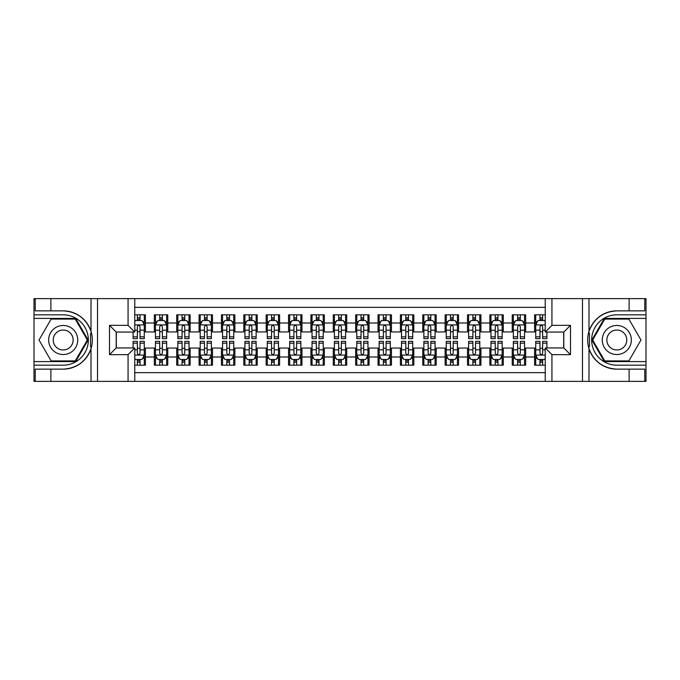 <?xml version="1.0" encoding="UTF-8"?>
<svg xmlns="http://www.w3.org/2000/svg" width="680" height="680" viewBox="0 0 680 680"><rect width="100%" height="100%" fill="white"/><g stroke="black" fill="none" stroke-linecap="round" stroke-linejoin="round"><path stroke-width="1.02" d="M134.768 381.378L545.233 381.378L545.233 347.939L563.796 347.939L563.796 332.061L545.233 332.061L545.233 298.622L134.768 298.622L134.768 332.061L116.204 332.061L116.204 347.939L134.768 347.939L134.768 381.378L50.889 381.378L50.889 369.138L63.189 369.138A29.138 29.138 0 0 0 91.009 348.653C92.718 342.89 92.718 337.118 91.009 331.347A29.138 29.138 0 0 0 63.189 310.862L50.889 310.862L50.889 298.622L34 298.622L34 361.582L75.65 361.582L88.12 340L75.65 318.418L34 318.418M545.233 314.832L534.608 314.832L534.608 323L525.657 323L525.657 331.95L534.608 331.95L534.608 323M525.657 323L525.657 314.832L512.236 314.832L512.236 323L503.293 323L503.293 331.95L512.236 331.95L512.236 323M503.293 323L503.293 314.832L489.872 314.832L489.872 323L480.921 323L480.921 331.95L489.872 331.95L489.872 323M480.921 323L480.921 314.832L467.5 314.832L467.5 323L458.55 323L458.55 331.95L467.5 331.95L467.5 323M458.55 323L458.55 314.832L445.128 314.832L445.128 323L436.186 323L436.186 331.95L445.128 331.95L445.128 323M436.186 323L436.186 314.832L422.764 314.832L422.764 323L413.814 323L413.814 331.95L422.764 331.95L422.764 323M413.814 323L413.814 314.832L400.392 314.832L400.392 323L391.45 323L391.45 331.95L400.392 331.95L400.392 323M391.45 323L391.45 314.832L378.029 314.832L378.029 323L369.078 323L369.078 331.95L378.029 331.95L378.029 323M369.078 323L369.078 314.832L355.657 314.832L355.657 323L346.707 323L346.707 331.95L355.657 331.95L355.657 323M346.707 323L346.707 314.832L333.293 314.832L333.293 323L324.343 323L324.343 331.95L333.293 331.95L333.293 323M324.343 323L324.343 314.832L310.922 314.832L310.922 323L301.971 323L301.971 331.95L310.922 331.95L310.922 323M301.971 323L301.971 314.832L288.55 314.832L288.55 323L279.607 323L279.607 331.95L288.55 331.95L288.55 323M279.607 323L279.607 314.832L266.186 314.832L266.186 323L257.236 323L257.236 331.95L266.186 331.95L266.186 323M257.236 323L257.236 314.832L243.814 314.832L243.814 323L234.872 323L234.872 331.95L243.814 331.95L243.814 323M234.872 323L234.872 314.832L221.45 314.832L221.45 323L212.5 323L212.5 331.95L221.45 331.95L221.45 323M212.5 323L212.5 314.832L199.078 314.832L199.078 323L190.128 323L190.128 331.95L199.078 331.95L199.078 323M190.128 323L190.128 314.832L176.706 314.832L176.706 323L167.764 323L167.764 331.95L176.706 331.95L176.706 323M167.764 323L167.764 314.832L154.343 314.832L154.343 331.95L145.393 331.95L145.393 314.832L134.768 314.832M134.768 365.168L145.393 365.168L145.393 348.05L154.343 348.05L154.343 365.168L167.764 365.168L167.764 348.05L176.706 348.05L176.706 357L167.764 357M176.706 357L176.706 365.168L190.128 365.168L190.128 348.05L199.078 348.05L199.078 357L190.128 357M199.078 357L199.078 365.168L212.5 365.168L212.5 348.05L221.45 348.05L221.45 357L212.5 357M221.45 357L221.45 365.168L234.872 365.168L234.872 348.05L243.814 348.05L243.814 357L234.872 357M243.814 357L243.814 365.168L257.236 365.168L257.236 348.05L266.186 348.05L266.186 357L257.236 357M266.186 357L266.186 365.168L279.607 365.168L279.607 348.05L288.55 348.05L288.55 357L279.607 357M288.55 357L288.55 365.168L301.971 365.168L301.971 348.05L310.922 348.05L310.922 357L301.971 357M310.922 357L310.922 365.168L324.343 365.168L324.343 348.05L333.293 348.05L333.293 357L324.343 357M333.293 357L333.293 365.168L346.707 365.168L346.707 348.05L355.657 348.05L355.657 357L346.707 357M355.657 357L355.657 365.168L369.078 365.168L369.078 348.05L378.029 348.05L378.029 357L369.078 357M378.029 357L378.029 365.168L391.45 365.168L391.45 348.05L400.392 348.05L400.392 357L391.45 357M400.392 357L400.392 365.168L413.814 365.168L413.814 348.05L422.764 348.05L422.764 357L413.814 357M422.764 357L422.764 365.168L436.186 365.168L436.186 348.05L445.128 348.05L445.128 357L436.186 357M445.128 357L445.128 365.168L458.55 365.168L458.55 348.05L467.5 348.05L467.5 357L458.55 357M467.5 357L467.5 365.168L480.921 365.168L480.921 348.05L489.872 348.05L489.872 357L480.921 357M489.872 357L489.872 365.168L503.293 365.168L503.293 348.05L512.236 348.05L512.236 357L503.293 357M512.236 357L512.236 365.168L525.657 365.168L525.657 348.05L534.608 348.05L534.608 357L525.657 357M545.233 307.343L134.768 307.343M134.768 372.657L545.233 372.657M534.608 357L534.608 365.168L545.233 365.168M116.314 332.061L116.314 347.939M563.686 347.939L563.686 332.061M137.343 320.425L140.029 320.425M144.279 320.425L145.393 320.425M137.343 331.721L140.029 331.721M144.279 331.721L145.393 331.721M137.343 348.279L140.029 348.279M144.279 348.279L145.393 348.279M137.343 359.575L140.029 359.575M144.279 359.575L145.393 359.575M154.343 331.721L155.456 331.721M159.706 331.721L162.393 331.721M166.643 331.721L167.764 331.721M154.343 320.425L155.456 320.425M159.706 320.425L162.393 320.425M166.643 320.425L167.764 320.425M154.343 348.279L155.456 348.279M159.706 348.279L162.393 348.279M166.643 348.279L167.764 348.279M154.343 359.575L155.456 359.575M159.706 359.575L162.393 359.575M166.643 359.575L167.764 359.575M176.706 348.279L177.828 348.279M182.078 348.279L184.764 348.279M189.014 348.279L190.128 348.279M176.706 359.575L177.828 359.575M182.078 359.575L184.764 359.575M189.014 359.575L190.128 359.575M176.706 320.425L177.828 320.425M182.078 320.425L184.764 320.425M189.014 320.425L190.128 320.425M176.706 331.721L177.828 331.721M182.078 331.721L184.764 331.721M189.014 331.721L190.128 331.721M199.078 348.279L200.201 348.279M204.451 348.279L207.128 348.279M211.378 348.279L212.5 348.279M199.078 359.575L200.201 359.575M204.451 359.575L207.128 359.575M211.378 359.575L212.5 359.575M199.078 320.425L200.201 320.425M204.451 320.425L207.128 320.425M211.378 320.425L212.5 320.425M199.078 331.721L200.201 331.721M204.451 331.721L207.128 331.721M211.378 331.721L212.5 331.721M221.45 348.279L222.564 348.279M226.814 348.279L229.5 348.279M233.75 348.279L234.872 348.279M221.45 359.575L222.564 359.575M226.814 359.575L229.5 359.575M233.75 359.575L234.872 359.575M221.45 320.425L222.564 320.425M226.814 320.425L229.5 320.425M233.75 320.425L234.872 320.425M221.45 331.721L222.564 331.721M226.814 331.721L229.5 331.721M233.75 331.721L234.872 331.721M243.814 348.279L244.936 348.279M249.186 348.279L251.872 348.279M256.122 348.279L257.236 348.279M243.814 359.575L244.936 359.575M249.186 359.575L251.872 359.575M256.122 359.575L257.236 359.575M243.814 320.425L244.936 320.425M249.186 320.425L251.872 320.425M256.122 320.425L257.236 320.425M243.814 331.721L244.936 331.721M249.186 331.721L251.872 331.721M256.122 331.721L257.236 331.721M266.186 348.279L267.3 348.279M271.55 348.279L274.236 348.279M278.486 348.279L279.607 348.279M266.186 359.575L267.3 359.575M271.55 359.575L274.236 359.575M278.486 359.575L279.607 359.575M266.186 320.425L267.3 320.425M271.55 320.425L274.236 320.425M278.486 320.425L279.607 320.425M266.186 331.721L267.3 331.721M271.55 331.721L274.236 331.721M278.486 331.721L279.607 331.721M288.55 348.279L289.672 348.279M293.922 348.279L296.607 348.279M300.857 348.279L301.971 348.279M288.55 359.575L289.672 359.575M293.922 359.575L296.607 359.575M300.857 359.575L301.971 359.575M288.55 320.425L289.672 320.425M293.922 320.425L296.607 320.425M300.857 320.425L301.971 320.425M288.55 331.721L289.672 331.721M293.922 331.721L296.607 331.721M300.857 331.721L301.971 331.721M310.922 348.279L312.043 348.279M316.293 348.279L318.971 348.279M323.221 348.279L324.343 348.279M310.922 359.575L312.043 359.575M316.293 359.575L318.971 359.575M323.221 359.575L324.343 359.575M310.922 320.425L312.043 320.425M316.293 320.425L318.971 320.425M323.221 320.425L324.343 320.425M310.922 331.721L312.043 331.721M316.293 331.721L318.971 331.721M323.221 331.721L324.343 331.721M333.293 348.279L334.407 348.279M338.657 348.279L341.343 348.279M345.593 348.279L346.707 348.279M333.293 359.575L334.407 359.575M338.657 359.575L341.343 359.575M345.593 359.575L346.707 359.575M333.293 320.425L334.407 320.425M338.657 320.425L341.343 320.425M345.593 320.425L346.707 320.425M333.293 331.721L334.407 331.721M338.657 331.721L341.343 331.721M345.593 331.721L346.707 331.721M355.657 348.279L356.779 348.279M361.029 348.279L363.707 348.279M367.957 348.279L369.078 348.279M355.657 359.575L356.779 359.575M361.029 359.575L363.707 359.575M367.957 359.575L369.078 359.575M355.657 320.425L356.779 320.425M361.029 320.425L363.707 320.425M367.957 320.425L369.078 320.425M355.657 331.721L356.779 331.721M361.029 331.721L363.707 331.721M367.957 331.721L369.078 331.721M378.029 348.279L379.142 348.279M383.392 348.279L386.078 348.279M390.328 348.279L391.45 348.279M378.029 359.575L379.142 359.575M383.392 359.575L386.078 359.575M390.328 359.575L391.45 359.575M378.029 320.425L379.142 320.425M383.392 320.425L386.078 320.425M390.328 320.425L391.45 320.425M378.029 331.721L379.142 331.721M383.392 331.721L386.078 331.721M390.328 331.721L391.45 331.721M400.392 348.279L401.514 348.279M405.764 348.279L408.45 348.279M412.7 348.279L413.814 348.279M400.392 359.575L401.514 359.575M405.764 359.575L408.45 359.575M412.7 359.575L413.814 359.575M400.392 320.425L401.514 320.425M405.764 320.425L408.45 320.425M412.7 320.425L413.814 320.425M400.392 331.721L401.514 331.721M405.764 331.721L408.45 331.721M412.7 331.721L413.814 331.721M422.764 348.279L423.878 348.279M428.128 348.279L430.814 348.279M435.064 348.279L436.186 348.279M422.764 359.575L423.878 359.575M428.128 359.575L430.814 359.575M435.064 359.575L436.186 359.575M422.764 320.425L423.878 320.425M428.128 320.425L430.814 320.425M435.064 320.425L436.186 320.425M422.764 331.721L423.878 331.721M428.128 331.721L430.814 331.721M435.064 331.721L436.186 331.721M445.128 348.279L446.25 348.279M450.5 348.279L453.186 348.279M457.436 348.279L458.55 348.279M445.128 359.575L446.25 359.575M450.5 359.575L453.186 359.575M457.436 359.575L458.55 359.575M445.128 320.425L446.25 320.425M450.5 320.425L453.186 320.425M457.436 320.425L458.55 320.425M445.128 331.721L446.25 331.721M450.5 331.721L453.186 331.721M457.436 331.721L458.55 331.721M467.5 348.279L468.622 348.279M472.872 348.279L475.55 348.279M479.8 348.279L480.921 348.279M467.5 359.575L468.622 359.575M472.872 359.575L475.55 359.575M479.8 359.575L480.921 359.575M467.5 320.425L468.622 320.425M472.872 320.425L475.55 320.425M479.8 320.425L480.921 320.425M467.5 331.721L468.622 331.721M472.872 331.721L475.55 331.721M479.8 331.721L480.921 331.721M489.872 348.279L490.986 348.279M495.236 348.279L497.921 348.279M502.171 348.279L503.293 348.279M489.872 359.575L490.986 359.575M495.236 359.575L497.921 359.575M502.171 359.575L503.293 359.575M489.872 320.425L490.986 320.425M495.236 320.425L497.921 320.425M502.171 320.425L503.293 320.425M489.872 331.721L490.986 331.721M495.236 331.721L497.921 331.721M502.171 331.721L503.293 331.721M512.236 348.279L513.358 348.279M517.608 348.279L520.293 348.279M524.543 348.279L525.657 348.279M512.236 359.575L513.358 359.575M517.608 359.575L520.293 359.575M524.543 359.575L525.657 359.575M512.236 320.425L513.358 320.425M517.608 320.425L520.293 320.425M524.543 320.425L525.657 320.425M512.236 331.721L513.358 331.721M517.608 331.721L520.293 331.721M524.543 331.721L525.657 331.721M534.608 348.279L535.721 348.279M539.971 348.279L542.657 348.279M534.608 359.575L535.721 359.575M539.971 359.575L542.657 359.575M534.608 320.425L535.721 320.425M539.971 320.425L542.657 320.425M534.608 331.721L535.721 331.721M539.971 331.721L542.657 331.721M140.029 317.747L137.343 317.747M133.093 336.838L133.093 338.657L137.343 338.657L137.343 336.838L133.093 336.838L133.093 332.061M142.656 321.767L144.279 321.767L144.279 338.657L140.029 338.657L140.029 326.689C139.136 324.964 138.236 324.964 137.343 326.689L137.343 336.838M144.279 321.767L144.279 314.832M144.279 325.014L142.043 320.543L135.328 320.543L134.768 321.657M137.343 320.543L137.343 314.832M140.029 314.832L140.029 320.543M137.343 362.253L140.029 362.253M134.768 358.343L135.328 359.457L142.043 359.457L144.279 354.986L144.279 341.343L140.029 341.343L140.029 343.162L144.279 343.162M144.279 354.986L144.279 365.168M133.093 347.939L133.093 341.343L137.343 341.343L137.343 353.311C138.236 355.036 139.128 355.036 140.029 353.311L140.029 343.162M140.029 359.457L140.029 365.168M137.343 365.168L137.343 359.457M70.457 327.411A14.543 14.543 0 0 0 50.6 332.732A14.543 14.543 0 0 0 55.922 352.589A14.543 14.543 0 0 0 75.786 347.267A14.543 14.543 0 0 0 70.457 327.411M68.17 331.381A9.954 9.954 0 0 0 54.57 335.019A9.954 9.954 0 0 0 58.216 348.619A9.954 9.954 0 0 0 71.808 344.981A9.954 9.954 0 0 0 68.17 331.381M75.267 360.918L51.119 360.918L39.041 340L51.119 319.082L75.267 319.082L87.337 340L75.267 360.918M624.078 327.411A14.543 14.543 0 0 0 604.214 332.732A14.543 14.543 0 0 0 609.543 352.589A14.543 14.543 0 0 0 629.399 347.267A14.543 14.543 0 0 0 624.078 327.411M621.784 331.381A9.954 9.954 0 0 0 608.192 335.019A9.954 9.954 0 0 0 611.83 348.619A9.954 9.954 0 0 0 625.43 344.981A9.954 9.954 0 0 0 621.784 331.381M628.881 360.918L604.733 360.918L592.663 340L604.733 319.082L628.881 319.082L640.96 340L628.881 360.918M90.534 346.715L91.545 346.715A29.138 29.138 0 0 0 91.545 333.293L90.534 333.293L90.534 346.885L91.502 346.885M50.889 298.622L91.009 298.622L91.009 331.347C86.156 318.521 76.883 311.695 63.189 310.862M63.189 369.138C76.883 368.305 86.156 361.479 91.009 348.653L91.009 381.378M128.061 381.378L128.061 354.654L109.497 354.654L109.497 325.346L128.061 325.346L128.061 298.622L97.529 298.622L97.529 381.378M50.889 381.378L34 381.378L34 361.582M34 365.168L63.189 365.168A25.168 25.168 0 0 0 88.358 340A25.168 25.168 0 0 0 63.189 314.832L34 314.832M91.009 298.622L97.529 298.622M128.061 298.622L134.768 298.622M50.889 369.138L35.233 369.138L35.233 381.378M50.889 310.862L35.233 310.862L35.233 298.622M128.061 354.654L134.768 347.939M109.497 354.654L116.204 347.939M109.497 325.346L116.204 332.061M128.061 325.346L134.768 332.061M90.534 333.293L91.502 333.124M92.216 342.499L92.31 338.971M92.021 335.793L91.868 334.841M589.466 333.285L588.455 333.285A29.138 29.138 0 0 0 588.455 346.707L589.466 346.707L589.466 333.115L588.498 333.115A29.138 29.138 0 0 1 616.811 310.862C603.117 311.695 593.844 318.521 588.99 331.347C587.282 337.11 587.282 342.881 588.99 348.653C593.844 361.479 603.117 368.305 616.811 369.138L629.111 369.138L629.111 381.378L646 381.378L646 318.418L604.35 318.418L591.88 340L604.35 361.582L646 361.582M589.466 346.707L588.498 346.876A29.138 29.138 0 0 0 616.811 369.138M545.233 298.622L629.111 298.622L629.111 310.862L616.811 310.862M551.939 298.622L551.939 325.346L570.503 325.346L570.503 354.654L551.939 354.654L551.939 381.378L582.471 381.378L582.471 298.622M588.99 348.653L588.99 381.378L629.111 381.378M629.111 298.622L646 298.622L646 318.418M646 314.832L616.811 314.832A25.168 25.168 0 0 0 591.642 340A25.168 25.168 0 0 0 616.811 365.168L646 365.168M588.99 381.378L582.471 381.378M551.939 381.378L545.233 381.378M629.111 310.862L644.767 310.862L644.767 298.622M629.111 369.138L644.767 369.138L644.767 381.378M551.939 325.346L545.233 332.061M570.503 325.346L563.796 332.061M570.503 354.654L563.796 347.939M551.939 354.654L545.233 347.939M587.784 337.501L587.69 341.028M587.979 344.207L588.132 345.159M162.393 317.747L159.706 317.747M166.643 336.838L162.393 336.838L162.393 338.657L166.643 338.657L166.643 325.014L164.407 320.543L157.701 320.543L155.456 325.014L155.456 338.657L159.706 338.657L159.706 336.838L155.456 336.838M155.456 325.014L155.456 314.832M166.643 325.014L166.643 314.832M159.706 320.543L159.706 314.832M162.393 314.832L162.393 320.543M162.393 336.838L162.393 326.689C161.5 324.964 160.607 324.964 159.706 326.689L159.706 336.838M184.764 317.747L182.078 317.747M189.014 336.838L184.764 336.838L184.764 338.657L189.014 338.657L189.014 325.014L186.779 320.543L180.064 320.543L177.828 325.014L177.828 338.657L182.078 338.657L182.078 336.838L177.828 336.838M177.828 325.014L177.828 314.832M189.014 325.014L189.014 314.832M182.078 320.543L182.078 314.832M184.764 314.832L184.764 320.543M184.764 336.838L184.764 326.689C183.872 324.964 182.971 324.964 182.078 326.689L182.078 336.838M207.128 317.747L204.451 317.747M211.378 336.838L207.128 336.838L207.128 338.657L211.378 338.657L211.378 325.014L209.143 320.543L202.436 320.543L200.201 325.014L200.201 338.657L204.451 338.657L204.451 336.838L200.201 336.838M200.201 325.014L200.201 314.832M211.378 325.014L211.378 314.832M204.451 320.543L204.451 314.832M207.128 314.832L207.128 320.543M207.128 336.838L207.128 326.689C206.236 324.964 205.343 324.964 204.451 326.689L204.451 336.838M229.5 317.747L226.814 317.747M233.75 336.838L229.5 336.838L229.5 338.657L233.75 338.657L233.75 325.014L231.514 320.543L224.8 320.543L222.564 325.014L222.564 338.657L226.814 338.657L226.814 336.838L222.564 336.838M222.564 325.014L222.564 314.832M233.75 325.014L233.75 314.832M226.814 320.543L226.814 314.832M229.5 314.832L229.5 320.543M229.5 336.838L229.5 326.689C228.607 324.964 227.715 324.964 226.814 326.689L226.814 336.838M159.706 362.253L162.393 362.253M155.456 343.162L159.706 343.162L159.706 341.343L155.456 341.343L155.456 354.986L157.701 359.457L164.407 359.457L166.643 354.986L166.643 341.343L162.393 341.343L162.393 343.162L166.643 343.162M166.643 354.986L166.643 365.168M155.456 354.986L155.456 365.168M162.393 359.457L162.393 365.168M159.706 365.168L159.706 359.457M159.706 343.162L159.706 353.311C160.607 355.036 161.5 355.036 162.393 353.311L162.393 343.162M182.078 362.253L184.764 362.253M177.828 343.162L182.078 343.162L182.078 341.343L177.828 341.343L177.828 354.986L180.064 359.457L186.779 359.457L189.014 354.986L189.014 341.343L184.764 341.343L184.764 343.162L189.014 343.162M189.014 354.986L189.014 365.168M177.828 354.986L177.828 365.168M184.764 359.457L184.764 365.168M182.078 365.168L182.078 359.457M182.078 343.162L182.078 353.311C182.971 355.036 183.863 355.036 184.764 353.311L184.764 343.162M204.451 362.253L207.128 362.253M200.201 343.162L204.451 343.162L204.451 341.343L200.201 341.343L200.201 354.986L202.436 359.457L209.143 359.457L211.378 354.986L211.378 341.343L207.128 341.343L207.128 343.162L211.378 343.162M211.378 354.986L211.378 365.168M200.201 354.986L200.201 365.168M207.128 359.457L207.128 365.168M204.451 365.168L204.451 359.457M204.451 343.162L204.451 353.311C205.343 355.036 206.236 355.036 207.128 353.311L207.128 343.162M226.814 362.253L229.5 362.253M222.564 343.162L226.814 343.162L226.814 341.343L222.564 341.343L222.564 354.986L224.8 359.457L231.514 359.457L233.75 354.986L233.75 341.343L229.5 341.343L229.5 343.162L233.75 343.162M233.75 354.986L233.75 365.168M222.564 354.986L222.564 365.168M229.5 359.457L229.5 365.168M226.814 365.168L226.814 359.457M226.814 343.162L226.814 353.311C227.706 355.036 228.607 355.036 229.5 353.311L229.5 343.162M251.872 317.747L249.186 317.747M256.122 336.838L251.872 336.838L251.872 338.657L256.122 338.657L256.122 325.014L253.878 320.543L247.172 320.543L244.936 325.014L244.936 338.657L249.186 338.657L249.186 336.838L244.936 336.838M244.936 325.014L244.936 314.832M256.122 325.014L256.122 314.832M249.186 320.543L249.186 314.832M251.872 314.832L251.872 320.543M251.872 336.838L251.872 326.689C250.971 324.964 250.078 324.964 249.186 326.689L249.186 336.838M249.186 362.253L251.872 362.253M244.936 343.162L249.186 343.162L249.186 341.343L244.936 341.343L244.936 354.986L247.172 359.457L253.878 359.457L256.122 354.986L256.122 341.343L251.872 341.343L251.872 343.162L256.122 343.162M256.122 354.986L256.122 365.168M244.936 354.986L244.936 365.168M251.872 359.457L251.872 365.168M249.186 365.168L249.186 359.457M249.186 343.162L249.186 353.311C250.078 355.036 250.971 355.036 251.872 353.311L251.872 343.162M274.236 317.747L271.55 317.747M278.486 336.838L274.236 336.838L274.236 338.657L278.486 338.657L278.486 325.014L276.25 320.543L269.543 320.543L267.3 325.014L267.3 338.657L271.55 338.657L271.55 336.838L267.3 336.838M267.3 325.014L267.3 314.832M278.486 325.014L278.486 314.832M271.55 320.543L271.55 314.832M274.236 314.832L274.236 320.543M274.236 336.838L274.236 326.689C273.343 324.964 272.45 324.964 271.55 326.689L271.55 336.838M271.55 362.253L274.236 362.253M267.3 343.162L271.55 343.162L271.55 341.343L267.3 341.343L267.3 354.986L269.543 359.457L276.25 359.457L278.486 354.986L278.486 341.343L274.236 341.343L274.236 343.162L278.486 343.162M278.486 354.986L278.486 365.168M267.3 354.986L267.3 365.168M274.236 359.457L274.236 365.168M271.55 365.168L271.55 359.457M271.55 343.162L271.55 353.311C272.442 355.036 273.343 355.036 274.236 353.311L274.236 343.162M296.607 317.747L293.922 317.747M300.857 336.838L296.607 336.838L296.607 338.657L300.857 338.657L300.857 325.014L298.622 320.543L291.907 320.543L289.672 325.014L289.672 338.657L293.922 338.657L293.922 336.838L289.672 336.838M289.672 325.014L289.672 314.832M300.857 325.014L300.857 314.832M293.922 320.543L293.922 314.832M296.607 314.832L296.607 320.543M296.607 336.838L296.607 326.689C295.715 324.964 294.814 324.964 293.922 326.689L293.922 336.838M293.922 362.253L296.607 362.253M289.672 343.162L293.922 343.162L293.922 341.343L289.672 341.343L289.672 354.986L291.907 359.457L298.622 359.457L300.857 354.986L300.857 341.343L296.607 341.343L296.607 343.162L300.857 343.162M300.857 354.986L300.857 365.168M289.672 354.986L289.672 365.168M296.607 359.457L296.607 365.168M293.922 365.168L293.922 359.457M293.922 343.162L293.922 353.311C294.814 355.036 295.707 355.036 296.607 353.311L296.607 343.162M318.971 317.747L316.293 317.747M323.221 336.838L318.971 336.838L318.971 338.657L323.221 338.657L323.221 325.014L320.986 320.543L314.279 320.543L312.043 325.014L312.043 338.657L316.293 338.657L316.293 336.838L312.043 336.838M312.043 325.014L312.043 314.832M323.221 325.014L323.221 314.832M316.293 320.543L316.293 314.832M318.971 314.832L318.971 320.543M318.971 336.838L318.971 326.689C318.078 324.964 317.186 324.964 316.293 326.689L316.293 336.838M316.293 362.253L318.971 362.253M312.043 343.162L316.293 343.162L316.293 341.343L312.043 341.343L312.043 354.986L314.279 359.457L320.986 359.457L323.221 354.986L323.221 341.343L318.971 341.343L318.971 343.162L323.221 343.162M323.221 354.986L323.221 365.168M312.043 354.986L312.043 365.168M318.971 359.457L318.971 365.168M316.293 365.168L316.293 359.457M316.293 343.162L316.293 353.311C317.186 355.036 318.078 355.036 318.971 353.311L318.971 343.162M341.343 317.747L338.657 317.747M345.593 336.838L341.343 336.838L341.343 338.657L345.593 338.657L345.593 325.014L343.357 320.543L336.642 320.543L334.407 325.014L334.407 338.657L338.657 338.657L338.657 336.838L334.407 336.838M334.407 325.014L334.407 314.832M345.593 325.014L345.593 314.832M338.657 320.543L338.657 314.832M341.343 314.832L341.343 320.543M341.343 336.838L341.343 326.689C340.45 324.964 339.558 324.964 338.657 326.689L338.657 336.838M338.657 362.253L341.343 362.253M334.407 343.162L338.657 343.162L338.657 341.343L334.407 341.343L334.407 354.986L336.642 359.457L343.357 359.457L345.593 354.986L345.593 341.343L341.343 341.343L341.343 343.162L345.593 343.162M345.593 354.986L345.593 365.168M334.407 354.986L334.407 365.168M341.343 359.457L341.343 365.168M338.657 365.168L338.657 359.457M338.657 343.162L338.657 353.311C339.55 355.036 340.442 355.036 341.343 353.311L341.343 343.162M363.707 317.747L361.029 317.747M367.957 336.838L363.707 336.838L363.707 338.657L367.957 338.657L367.957 325.014L365.721 320.543L359.014 320.543L356.779 325.014L356.779 338.657L361.029 338.657L361.029 336.838L356.779 336.838M356.779 325.014L356.779 314.832M367.957 325.014L367.957 314.832M361.029 320.543L361.029 314.832M363.707 314.832L363.707 320.543M363.707 336.838L363.707 326.689C362.814 324.964 361.921 324.964 361.029 326.689L361.029 336.838M361.029 362.253L363.707 362.253M356.779 343.162L361.029 343.162L361.029 341.343L356.779 341.343L356.779 354.986L359.014 359.457L365.721 359.457L367.957 354.986L367.957 341.343L363.707 341.343L363.707 343.162L367.957 343.162M367.957 354.986L367.957 365.168M356.779 354.986L356.779 365.168M363.707 359.457L363.707 365.168M361.029 365.168L361.029 359.457M361.029 343.162L361.029 353.311C361.921 355.036 362.814 355.036 363.707 353.311L363.707 343.162M386.078 317.747L383.392 317.747M390.328 336.838L386.078 336.838L386.078 338.657L390.328 338.657L390.328 325.014L388.093 320.543L381.378 320.543L379.142 325.014L379.142 338.657L383.392 338.657L383.392 336.838L379.142 336.838M379.142 325.014L379.142 314.832M390.328 325.014L390.328 314.832M383.392 320.543L383.392 314.832M386.078 314.832L386.078 320.543M386.078 336.838L386.078 326.689C385.186 324.964 384.293 324.964 383.392 326.689L383.392 336.838M383.392 362.253L386.078 362.253M379.142 343.162L383.392 343.162L383.392 341.343L379.142 341.343L379.142 354.986L381.378 359.457L388.093 359.457L390.328 354.986L390.328 341.343L386.078 341.343L386.078 343.162L390.328 343.162M390.328 354.986L390.328 365.168M379.142 354.986L379.142 365.168M386.078 359.457L386.078 365.168M383.392 365.168L383.392 359.457M383.392 343.162L383.392 353.311C384.285 355.036 385.186 355.036 386.078 353.311L386.078 343.162M408.45 317.747L405.764 317.747M412.7 336.838L408.45 336.838L408.45 338.657L412.7 338.657L412.7 325.014L410.457 320.543L403.75 320.543L401.514 325.014L401.514 338.657L405.764 338.657L405.764 336.838L401.514 336.838M401.514 325.014L401.514 314.832M412.7 325.014L412.7 314.832M405.764 320.543L405.764 314.832M408.45 314.832L408.45 320.543M408.45 336.838L408.45 326.689C407.558 324.964 406.657 324.964 405.764 326.689L405.764 336.838M405.764 362.253L408.45 362.253M401.514 343.162L405.764 343.162L405.764 341.343L401.514 341.343L401.514 354.986L403.75 359.457L410.457 359.457L412.7 354.986L412.7 341.343L408.45 341.343L408.45 343.162L412.7 343.162M412.7 354.986L412.7 365.168M401.514 354.986L401.514 365.168M408.45 359.457L408.45 365.168M405.764 365.168L405.764 359.457M405.764 343.162L405.764 353.311C406.657 355.036 407.55 355.036 408.45 353.311L408.45 343.162M430.814 317.747L428.128 317.747M435.064 336.838L430.814 336.838L430.814 338.657L435.064 338.657L435.064 325.014L432.828 320.543L426.122 320.543L423.878 325.014L423.878 338.657L428.128 338.657L428.128 336.838L423.878 336.838M423.878 325.014L423.878 314.832M435.064 325.014L435.064 314.832M428.128 320.543L428.128 314.832M430.814 314.832L430.814 320.543M430.814 336.838L430.814 326.689C429.921 324.964 429.029 324.964 428.128 326.689L428.128 336.838M428.128 362.253L430.814 362.253M423.878 343.162L428.128 343.162L428.128 341.343L423.878 341.343L423.878 354.986L426.122 359.457L432.828 359.457L435.064 354.986L435.064 341.343L430.814 341.343L430.814 343.162L435.064 343.162M435.064 354.986L435.064 365.168M423.878 354.986L423.878 365.168M430.814 359.457L430.814 365.168M428.128 365.168L428.128 359.457M428.128 343.162L428.128 353.311C429.029 355.036 429.921 355.036 430.814 353.311L430.814 343.162M453.186 317.747L450.5 317.747M457.436 336.838L453.186 336.838L453.186 338.657L457.436 338.657L457.436 325.014L455.2 320.543L448.486 320.543L446.25 325.014L446.25 338.657L450.5 338.657L450.5 336.838L446.25 336.838M446.25 325.014L446.25 314.832M457.436 325.014L457.436 314.832M450.5 320.543L450.5 314.832M453.186 314.832L453.186 320.543M453.186 336.838L453.186 326.689C452.293 324.964 451.392 324.964 450.5 326.689L450.5 336.838M450.5 362.253L453.186 362.253M446.25 343.162L450.5 343.162L450.5 341.343L446.25 341.343L446.25 354.986L448.486 359.457L455.2 359.457L457.436 354.986L457.436 341.343L453.186 341.343L453.186 343.162L457.436 343.162M457.436 354.986L457.436 365.168M446.25 354.986L446.25 365.168M453.186 359.457L453.186 365.168M450.5 365.168L450.5 359.457M450.5 343.162L450.5 353.311C451.392 355.036 452.285 355.036 453.186 353.311L453.186 343.162M475.55 317.747L472.872 317.747M479.8 336.838L475.55 336.838L475.55 338.657L479.8 338.657L479.8 325.014L477.564 320.543L470.858 320.543L468.622 325.014L468.622 338.657L472.872 338.657L472.872 336.838L468.622 336.838M468.622 325.014L468.622 314.832M479.8 325.014L479.8 314.832M472.872 320.543L472.872 314.832M475.55 314.832L475.55 320.543M475.55 336.838L475.55 326.689C474.657 324.964 473.764 324.964 472.872 326.689L472.872 336.838M472.872 362.253L475.55 362.253M468.622 343.162L472.872 343.162L472.872 341.343L468.622 341.343L468.622 354.986L470.858 359.457L477.564 359.457L479.8 354.986L479.8 341.343L475.55 341.343L475.55 343.162L479.8 343.162M479.8 354.986L479.8 365.168M468.622 354.986L468.622 365.168M475.55 359.457L475.55 365.168M472.872 365.168L472.872 359.457M472.872 343.162L472.872 353.311C473.764 355.036 474.657 355.036 475.55 353.311L475.55 343.162M497.921 317.747L495.236 317.747M502.171 336.838L497.921 336.838L497.921 338.657L502.171 338.657L502.171 325.014L499.936 320.543L493.221 320.543L490.986 325.014L490.986 338.657L495.236 338.657L495.236 336.838L490.986 336.838M490.986 325.014L490.986 314.832M502.171 325.014L502.171 314.832M495.236 320.543L495.236 314.832M497.921 314.832L497.921 320.543M497.921 336.838L497.921 326.689C497.029 324.964 496.137 324.964 495.236 326.689L495.236 336.838M495.236 362.253L497.921 362.253M490.986 343.162L495.236 343.162L495.236 341.343L490.986 341.343L490.986 354.986L493.221 359.457L499.936 359.457L502.171 354.986L502.171 341.343L497.921 341.343L497.921 343.162L502.171 343.162M502.171 354.986L502.171 365.168M490.986 354.986L490.986 365.168M497.921 359.457L497.921 365.168M495.236 365.168L495.236 359.457M495.236 343.162L495.236 353.311C496.128 355.036 497.029 355.036 497.921 353.311L497.921 343.162M520.293 317.747L517.608 317.747M524.543 336.838L520.293 336.838L520.293 338.657L524.543 338.657L524.543 325.014L522.299 320.543L515.593 320.543L513.358 325.014L513.358 338.657L517.608 338.657L517.608 336.838L513.358 336.838M513.358 325.014L513.358 314.832M524.543 325.014L524.543 314.832M517.608 320.543L517.608 314.832M520.293 314.832L520.293 320.543M520.293 336.838L520.293 326.689C519.392 324.964 518.5 324.964 517.608 326.689L517.608 336.838M517.608 362.253L520.293 362.253M513.358 343.162L517.608 343.162L517.608 341.343L513.358 341.343L513.358 354.986L515.593 359.457L522.299 359.457L524.543 354.986L524.543 341.343L520.293 341.343L520.293 343.162L524.543 343.162M524.543 354.986L524.543 365.168M513.358 354.986L513.358 365.168M520.293 359.457L520.293 365.168M517.608 365.168L517.608 359.457M517.608 343.162L517.608 353.311C518.5 355.036 519.392 355.036 520.293 353.311L520.293 343.162M542.657 317.747L539.971 317.747M545.233 321.657L544.671 320.543L537.957 320.543L535.721 325.014L535.721 338.657L539.971 338.657L539.971 336.838L535.721 336.838M535.721 325.014L535.721 314.832M546.907 332.061L546.907 338.657L542.657 338.657L542.657 326.689C541.764 324.964 540.872 324.964 539.971 326.689L539.971 336.838M539.971 320.543L539.971 314.832M542.657 314.832L542.657 320.543M539.971 362.253L542.657 362.253M546.907 343.162L546.907 341.343L542.657 341.343L542.657 343.162L546.907 343.162L546.907 347.939M537.344 358.232L535.721 358.232L535.721 341.343L539.971 341.343L539.971 353.311C540.863 355.036 541.764 355.036 542.657 353.311L542.657 343.162M535.721 358.232L535.721 365.168M535.721 354.986L537.957 359.457L544.671 359.457L545.233 358.343M542.657 359.457L542.657 365.168M539.971 365.168L539.971 359.457M154.343 357L145.393 357M154.343 323L145.393 323M144.219 324.904L134.768 324.904M144.279 336.838L140.029 336.838M137.343 330.2L134.768 330.2M144.279 330.2L140.029 330.2M140.029 319.166L137.343 319.166M134.768 355.096L144.219 355.096M144.279 358.232L142.656 358.232M133.093 343.162L137.343 343.162M140.029 349.8L144.279 349.8M134.768 349.8L137.343 349.8M137.343 360.833L140.029 360.833M588.99 298.622L588.99 331.347M166.591 324.904L155.516 324.904M155.456 321.767L157.08 321.767M165.028 321.767L166.643 321.767M159.706 330.2L155.456 330.2M166.643 330.2L162.393 330.2M162.393 319.166L159.706 319.166M188.955 324.904L177.888 324.904M177.828 321.767L179.452 321.767M187.391 321.767L189.014 321.767M182.078 330.2L177.828 330.2M189.014 330.2L184.764 330.2M184.764 319.166L182.078 319.166M211.327 324.904L200.251 324.904M200.201 321.767L201.816 321.767M209.763 321.767L211.378 321.767M204.451 330.2L200.201 330.2M211.378 330.2L207.128 330.2M207.128 319.166L204.451 319.166M233.69 324.904L222.624 324.904M222.564 321.767L224.188 321.767M232.126 321.767L233.75 321.767M226.814 330.2L222.564 330.2M233.75 330.2L229.5 330.2M229.5 319.166L226.814 319.166M155.516 355.096L166.591 355.096M166.643 358.232L165.028 358.232M157.08 358.232L155.456 358.232M162.393 349.8L166.643 349.8M155.456 349.8L159.706 349.8M159.706 360.833L162.393 360.833M177.888 355.096L188.955 355.096M189.014 358.232L187.391 358.232M179.452 358.232L177.828 358.232M184.764 349.8L189.014 349.8M177.828 349.8L182.078 349.8M182.078 360.833L184.764 360.833M200.251 355.096L211.327 355.096M211.378 358.232L209.763 358.232M201.816 358.232L200.201 358.232M207.128 349.8L211.378 349.8M200.201 349.8L204.451 349.8M204.451 360.833L207.128 360.833M222.624 355.096L233.69 355.096M233.75 358.232L232.126 358.232M224.188 358.232L222.564 358.232M229.5 349.8L233.75 349.8M222.564 349.8L226.814 349.8M226.814 360.833L229.5 360.833M256.062 324.904L244.987 324.904M244.936 321.767L246.559 321.767M254.499 321.767L256.122 321.767M249.186 330.2L244.936 330.2M256.122 330.2L251.872 330.2M251.872 319.166L249.186 319.166M244.987 355.096L256.062 355.096M256.122 358.232L254.499 358.232M246.559 358.232L244.936 358.232M251.872 349.8L256.122 349.8M244.936 349.8L249.186 349.8M249.186 360.833L251.872 360.833M278.435 324.904L267.359 324.904M267.3 321.767L268.923 321.767M276.862 321.767L278.486 321.767M271.55 330.2L267.3 330.2M278.486 330.2L274.236 330.2M274.236 319.166L271.55 319.166M267.359 355.096L278.435 355.096M278.486 358.232L276.862 358.232M268.923 358.232L267.3 358.232M274.236 349.8L278.486 349.8M267.3 349.8L271.55 349.8M271.55 360.833L274.236 360.833M300.798 324.904L289.731 324.904M289.672 321.767L291.295 321.767M299.234 321.767L300.857 321.767M293.922 330.2L289.672 330.2M300.857 330.2L296.607 330.2M296.607 319.166L293.922 319.166M289.731 355.096L300.798 355.096M300.857 358.232L299.234 358.232M291.295 358.232L289.672 358.232M296.607 349.8L300.857 349.8M289.672 349.8L293.922 349.8M293.922 360.833L296.607 360.833M323.17 324.904L312.094 324.904M312.043 321.767L313.659 321.767M321.606 321.767L323.221 321.767M316.293 330.2L312.043 330.2M323.221 330.2L318.971 330.2M318.971 319.166L316.293 319.166M312.094 355.096L323.17 355.096M323.221 358.232L321.606 358.232M313.659 358.232L312.043 358.232M318.971 349.8L323.221 349.8M312.043 349.8L316.293 349.8M316.293 360.833L318.971 360.833M345.534 324.904L334.466 324.904M334.407 321.767L336.03 321.767M343.969 321.767L345.593 321.767M338.657 330.2L334.407 330.2M345.593 330.2L341.343 330.2M341.343 319.166L338.657 319.166M334.466 355.096L345.534 355.096M345.593 358.232L343.969 358.232M336.03 358.232L334.407 358.232M341.343 349.8L345.593 349.8M334.407 349.8L338.657 349.8M338.657 360.833L341.343 360.833M367.905 324.904L356.83 324.904M356.779 321.767L358.394 321.767M366.341 321.767L367.957 321.767M361.029 330.2L356.779 330.2M367.957 330.2L363.707 330.2M363.707 319.166L361.029 319.166M356.83 355.096L367.905 355.096M367.957 358.232L366.341 358.232M358.394 358.232L356.779 358.232M363.707 349.8L367.957 349.8M356.779 349.8L361.029 349.8M361.029 360.833L363.707 360.833M390.269 324.904L379.202 324.904M379.142 321.767L380.766 321.767M388.705 321.767L390.328 321.767M383.392 330.2L379.142 330.2M390.328 330.2L386.078 330.2M386.078 319.166L383.392 319.166M379.202 355.096L390.269 355.096M390.328 358.232L388.705 358.232M380.766 358.232L379.142 358.232M386.078 349.8L390.328 349.8M379.142 349.8L383.392 349.8M383.392 360.833L386.078 360.833M412.641 324.904L401.565 324.904M401.514 321.767L403.138 321.767M411.077 321.767L412.7 321.767M405.764 330.2L401.514 330.2M412.7 330.2L408.45 330.2M408.45 319.166L405.764 319.166M401.565 355.096L412.641 355.096M412.7 358.232L411.077 358.232M403.138 358.232L401.514 358.232M408.45 349.8L412.7 349.8M401.514 349.8L405.764 349.8M405.764 360.833L408.45 360.833M435.013 324.904L423.938 324.904M423.878 321.767L425.501 321.767M433.44 321.767L435.064 321.767M428.128 330.2L423.878 330.2M435.064 330.2L430.814 330.2M430.814 319.166L428.128 319.166M423.938 355.096L435.013 355.096M435.064 358.232L433.44 358.232M425.501 358.232L423.878 358.232M430.814 349.8L435.064 349.8M423.878 349.8L428.128 349.8M428.128 360.833L430.814 360.833M457.377 324.904L446.31 324.904M446.25 321.767L447.873 321.767M455.812 321.767L457.436 321.767M450.5 330.2L446.25 330.2M457.436 330.2L453.186 330.2M453.186 319.166L450.5 319.166M446.31 355.096L457.377 355.096M457.436 358.232L455.812 358.232M447.873 358.232L446.25 358.232M453.186 349.8L457.436 349.8M446.25 349.8L450.5 349.8M450.5 360.833L453.186 360.833M479.748 324.904L468.673 324.904M468.622 321.767L470.237 321.767M478.185 321.767L479.8 321.767M472.872 330.2L468.622 330.2M479.8 330.2L475.55 330.2M475.55 319.166L472.872 319.166M468.673 355.096L479.748 355.096M479.8 358.232L478.185 358.232M470.237 358.232L468.622 358.232M475.55 349.8L479.8 349.8M468.622 349.8L472.872 349.8M472.872 360.833L475.55 360.833M502.112 324.904L491.045 324.904M490.986 321.767L492.609 321.767M500.548 321.767L502.171 321.767M495.236 330.2L490.986 330.2M502.171 330.2L497.921 330.2M497.921 319.166L495.236 319.166M491.045 355.096L502.112 355.096M502.171 358.232L500.548 358.232M492.609 358.232L490.986 358.232M497.921 349.8L502.171 349.8M490.986 349.8L495.236 349.8M495.236 360.833L497.921 360.833M524.484 324.904L513.409 324.904M513.358 321.767L514.972 321.767M522.92 321.767L524.543 321.767M517.608 330.2L513.358 330.2M524.543 330.2L520.293 330.2M520.293 319.166L517.608 319.166M513.409 355.096L524.484 355.096M524.543 358.232L522.92 358.232M514.972 358.232L513.358 358.232M520.293 349.8L524.543 349.8M513.358 349.8L517.608 349.8M517.608 360.833L520.293 360.833M545.233 324.904L535.781 324.904M535.721 321.767L537.344 321.767M546.907 336.838L542.657 336.838M539.971 330.2L535.721 330.2M545.233 330.2L542.657 330.2M542.657 319.166L539.971 319.166M535.781 355.096L545.233 355.096M535.721 343.162L539.971 343.162M542.657 349.8L545.233 349.8M535.721 349.8L539.971 349.8M539.971 360.833L542.657 360.833"/></g></svg>
